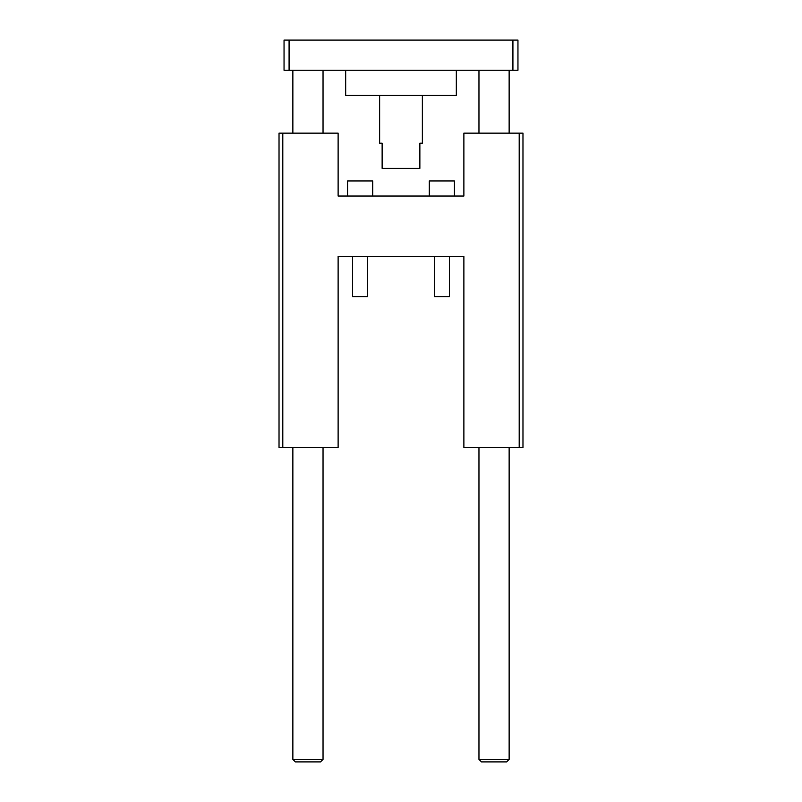 <?xml version="1.0" encoding="UTF-8"?>
<svg xmlns="http://www.w3.org/2000/svg" width="802" height="802" viewBox="0 0 802 802"><rect width="100%" height="100%" fill="white"/><g stroke="black" fill="none" stroke-linecap="round" stroke-linejoin="round"><path stroke-width="1.2" d="M352.589 256.389L352.589 296.63L367.677 296.63L367.677 256.389M434.323 256.389L434.323 296.63L449.411 296.63L449.411 256.389M454.443 196.029L454.443 180.941L429.291 180.941L429.291 196.029M372.709 196.029L372.709 180.941L347.557 180.941L347.557 196.029M519.205 133.152L463.877 133.152L463.877 196.029L338.123 196.029L338.123 133.152L282.795 133.152L282.795 447.526L338.123 447.526L338.123 256.389L463.877 256.389L463.877 447.526L522.974 447.526L522.974 133.152L519.205 133.152L519.205 447.526M282.795 447.526L279.026 447.526L279.026 133.152L282.795 133.152M481.481 761.9L506.633 761.9L509.14 759.384L478.964 759.384L481.481 761.9M478.964 70.275L478.964 133.152M478.964 447.526L478.964 759.384M295.367 761.9L320.519 761.9L323.036 759.384L292.86 759.384L295.367 761.9M292.86 70.275L292.86 133.152M292.86 447.526L292.86 759.384M379.627 95.428L379.627 143.217L382.133 143.217L382.133 168.36L419.867 168.36L419.867 143.217L422.373 143.217L422.373 95.428M345.672 70.275L345.672 95.428L456.328 95.428L456.328 70.275M289.081 70.275L284.048 70.275L284.048 40.1L289.081 40.1L289.081 70.275L517.952 70.275L517.952 40.1L512.919 40.1L512.919 70.275M289.081 40.1L512.919 40.1M509.14 70.275L509.14 133.152M509.14 447.526L509.14 759.384M323.036 70.275L323.036 133.152M323.036 447.526L323.036 759.384"/></g></svg>
